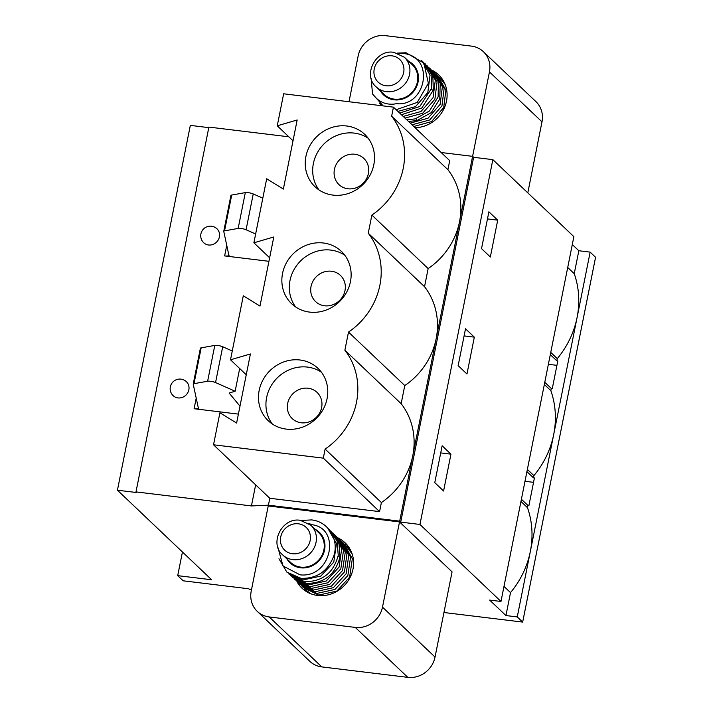 <?xml version="1.0" encoding="UTF-8"?>
<svg xmlns="http://www.w3.org/2000/svg" width="713" height="713" viewBox="0 0 713 713"><rect width="100%" height="100%" fill="white"/><g stroke="black" fill="none" stroke-linecap="round" stroke-linejoin="round"><path stroke-width="1.07" d="M349.005 101.745L358.158 55.926A24.073 22.183 -46.5 0 1 385.394 35.65L471.409 46.104A24.073 22.183 -46.5 0 1 483.396 51.693L535.935 101.638A24.073 22.183 133.5 0 1 541.987 121.834L527.798 192.858M441.178 152.52L472.603 156.343L489.448 71.888A24.073 22.183 -46.5 0 0 483.396 51.693M432.033 70.248A31.292 28.832 133.5 0 1 438.638 74.856A31.292 28.832 133.5 0 1 444.324 107.948A31.292 28.832 133.5 0 1 415.046 127.689M572.298 244.541L578.831 250.744L590.15 252.126L595.569 257.277L522.674 622.084L443.941 612.512M293.016 140.782L277.259 125.809L283.658 93.795L393.442 107.146L449.716 160.639L447.907 169.694A69.812 64.33 133.5 0 1 459.529 221.752L472.603 156.343L473.619 157.306L492.852 159.65L573.876 236.654L500.981 601.469L489.662 600.088L505.936 615.551L510.517 592.61A87.868 80.961 -46.5 0 0 530.32 551.523A87.868 80.961 -46.5 0 0 527.486 507.683L527.932 505.464L528.903 505.588L534.42 477.951L533.458 477.835L533.894 475.616A87.868 80.961 -46.5 0 0 553.698 434.529A87.868 80.961 -46.5 0 0 550.864 390.688L551.309 388.469L552.281 388.585L557.798 360.956L556.835 360.831L557.272 358.621A87.868 80.961 -46.5 0 0 577.075 317.535L590.15 252.126M251.431 590.016A5.419 1.185 -168.7 0 1 248.784 588.786L183.143 580.801L177.715 575.649L211.672 579.776L117.431 490.205L136.673 492.54L135.987 491.899L208.891 127.083L288.827 136.807M117.431 490.205L190.326 125.39L208.775 127.636M524.991 481.302L533.547 482.336M548.368 364.298L556.924 365.341M527.932 505.464L521.399 499.26M505.936 615.551L517.255 616.932L577.075 317.535A87.868 80.961 -46.5 0 0 574.241 273.685L578.831 250.744M510.517 592.61L503.984 586.407M574.241 273.685L567.717 267.482M551.309 388.469L544.777 382.266M550.864 390.688L544.34 384.476M557.272 358.621L550.748 352.418M556.835 360.831L550.302 354.628M527.486 507.683L520.962 501.471M533.894 475.616L527.37 469.412M533.458 477.835L526.925 471.623M492.852 159.65L419.957 524.456L500.981 601.469M450.946 454.154L443.584 491.007L434.77 482.63L442.14 445.777L450.946 454.154L440.714 452.907M474.332 337.16L466.962 374.004L458.147 365.635L465.518 328.782L474.332 337.16L464.092 335.912M497.71 220.165L490.339 257.01L481.533 248.632L488.895 211.788L497.71 220.165L487.469 218.918M517.255 616.932L522.674 622.084M255.646 484.831L251.431 505.936L135.987 491.899M188.847 389.806A9.626 8.877 -46.5 0 0 186.432 381.731A9.626 9.626 0 0 0 172.813 382.07A9.626 9.626 0 0 0 173.161 395.688A9.626 8.877 133.5 0 0 182.394 397.373A9.626 8.877 133.5 0 0 188.847 389.806M203.722 242.759A9.626 8.877 -46.5 0 0 212.946 244.443A9.626 8.877 -46.5 0 0 219.408 236.885A9.626 8.877 133.5 0 0 216.984 228.802A9.626 9.626 0 0 0 203.374 229.149A9.626 9.626 0 0 0 203.722 242.759M255.646 233.998L246.083 229.755A5.062 1.114 11.3 0 0 238.16 228.418L224.542 230.86A5.419 1.185 11.3 0 0 223.757 231.297A5.419 1.185 11.3 0 0 223.757 231.404L228.775 254.746A7.219 1.586 11.3 0 1 229.069 255.334A7.219 1.586 11.3 0 1 224.631 255.922L226.752 245.317M224.631 255.922L268.935 261.306M239.987 406.16L229.131 393.041L235.138 391.241L215.549 382.569A5.062 1.114 -168.7 0 0 207.626 381.232L194.007 383.665A5.419 1.185 -168.7 0 0 193.223 384.102A5.419 1.185 -168.7 0 0 193.223 384.218L198.241 407.551A7.219 1.586 11.3 0 1 198.535 408.139A7.219 1.586 11.3 0 1 194.096 408.727L196.218 398.13M194.096 408.727L238.4 414.11M200.38 348.407A5.419 1.185 11.3 0 1 200.38 348.292A5.419 1.185 11.3 0 1 201.164 347.855L214.782 345.413A5.062 1.114 11.3 0 1 222.706 346.759L232.269 350.992M269.799 498.28L213.526 444.787L323.31 458.138L325.119 449.074A69.812 64.33 -46.5 0 0 344.878 350.199L348.497 332.08A69.812 64.33 -46.5 0 0 368.256 233.204L371.874 215.085L428.148 268.569A69.812 64.33 133.5 0 0 459.529 221.752L412.774 455.741A69.812 64.33 133.5 0 1 381.393 502.567L379.583 511.622L269.799 498.28L268.418 505.187L399.699 521.15L400.724 522.112L419.957 524.456M428.148 268.569L424.529 286.697A69.812 64.33 133.5 0 1 436.151 338.746A69.812 64.33 133.5 0 1 404.77 385.564L401.152 403.692A69.812 64.33 133.5 0 1 412.774 455.741L399.699 521.15M213.526 444.787L219.925 412.774L236.609 423.059L250.415 353.969L230.504 359.807L243.302 295.779L259.987 306.064L273.792 236.974L253.881 242.812L266.68 178.785L283.364 189.07L297.169 119.98L277.259 125.809M269.639 257.785L253.881 242.812M246.261 374.78L230.504 359.807M268.418 505.187L251.431 505.936M321.786 666.896L407.8 677.35A24.073 22.183 133.5 0 0 435.037 657.074L452.069 571.862L399.521 521.916L268.231 505.954L251.208 591.166A24.073 22.183 -46.5 0 0 257.259 611.362A24.073 22.183 -46.5 0 0 269.238 616.95L321.786 666.896A24.073 22.183 133.5 0 1 309.798 661.308L257.259 611.362M177.715 575.649L182.439 551.996M400.724 522.112L473.619 157.306M297.098 581.879A31.292 28.832 -46.5 0 0 302.009 588.207A31.292 28.832 -46.5 0 0 317.588 595.462A31.292 28.832 -46.5 0 0 349.914 577.788A31.292 28.832 -46.5 0 0 345.128 542.843A31.292 28.832 -46.5 0 0 338.532 538.244M399.521 521.916L382.489 607.128A24.073 22.183 -46.5 0 1 355.252 627.404L269.238 616.95M352.195 554.09L345.27 544.661M304.701 589.072L310.921 593.813M350.44 549.901L347.017 546.327M306.51 590.792L308.791 592.895M350.038 549.17L348.782 548.012M302.954 587.405L318.631 595.088L336.75 591.122L349.62 577.218L352.329 558.725L343.497 542.985M297.66 582.378L313.337 590.061L331.456 586.104L344.468 571.915L347.008 553.502L338.22 537.967M299.46 584.081L315.101 591.737L333.354 587.69L346.188 573.68L348.764 555.177L339.976 539.634M301.189 585.73L316.866 593.412L334.994 589.446L347.864 575.543L350.564 557.049L341.732 541.301M336.465 536.292L345.279 552.04L342.561 570.543L329.664 584.446L311.581 588.385L295.913 580.712M290.619 575.676L306.287 583.359C323.943 583.555 335.181 574.776 340.003 557.022L338.916 542.825L331.171 531.265M292.401 577.378L308.052 585.034L326.304 580.997L339.121 567.004L341.723 548.493L332.926 532.932M294.13 579.018L309.816 586.71L327.909 582.762L340.814 568.84L343.514 550.329L334.673 534.59M329.406 529.581L337.106 541.007L338.238 555.347C333.515 573.002 322.276 581.79 304.531 581.683L288.854 574.01M277.624 546.363L282.999 565.962L300.039 574.838C331.447 578.368 341.34 528.698 312.374 524.768L308.667 523.431M278.97 558.778L286.84 572.111L301.002 578.332C316.893 578.742 327.811 571.309 333.746 556.051C339.29 539.848 328.541 521.675 311.626 519.911L301.216 520.437M287.081 572.316L302.767 580.008L320.823 576.077L333.764 562.138L336.456 543.618L327.615 527.887M315.084 529.233A21.185 19.518 -46.5 0 1 323.604 553.341A21.185 19.518 -46.5 0 1 300.601 567.806A21.185 19.518 133.5 0 1 286.893 558.894M300.743 567.12A20.463 18.859 133.5 0 1 290.556 562.37L282.687 554.901A20.463 18.859 133.5 0 0 292.874 559.643A20.463 18.859 -46.5 0 0 314.014 548.092A20.463 18.859 -46.5 0 0 310.886 525.231L318.747 532.709A20.463 18.859 -46.5 0 1 321.875 555.561A20.463 18.859 -46.5 0 1 300.743 567.12M393.442 107.146L391.633 116.21L447.907 169.694M371.874 215.085A69.812 64.33 -46.5 0 0 391.633 116.21M350.448 281.68A36.113 33.27 -46.5 0 0 341.375 251.377A36.113 33.27 -46.5 0 0 306.768 245.067A36.113 33.27 -46.5 0 0 282.544 273.427A36.113 33.27 -46.5 0 0 291.617 303.72A36.113 33.27 -46.5 0 0 326.224 310.039A36.113 33.27 -46.5 0 0 350.448 281.68M373.826 164.685A36.113 33.27 -46.5 0 0 364.753 134.383A36.113 33.27 -46.5 0 0 330.146 128.073A36.113 33.27 -46.5 0 0 305.922 156.423A36.113 33.27 -46.5 0 0 314.994 186.726A36.113 33.27 -46.5 0 0 349.611 193.036A36.113 33.27 -46.5 0 0 373.826 164.685M327.071 398.674A36.113 33.27 -46.5 0 0 317.998 368.371A36.113 33.27 -46.5 0 0 283.391 362.061A36.113 33.27 -46.5 0 0 259.167 390.421A36.113 33.27 -46.5 0 0 268.24 420.723A36.113 33.27 -46.5 0 0 302.847 427.034A36.113 33.27 -46.5 0 0 327.071 398.674M321.429 372.231A36.113 33.27 -46.5 0 0 266.626 397.506A36.113 33.27 133.5 0 0 272.268 423.95M321.625 407.569A18.057 16.64 133.5 0 1 301.198 422.773A18.057 16.64 133.5 0 1 287.669 403.442A18.057 16.64 -46.5 0 1 308.096 388.228A18.057 16.64 -46.5 0 1 321.625 407.569M344.807 255.236A36.113 33.27 -46.5 0 0 290.004 280.512A36.113 33.27 133.5 0 0 295.645 306.955M345.003 290.574A18.057 16.64 133.5 0 1 324.575 305.779A18.057 16.64 133.5 0 1 311.046 286.439A18.057 16.64 -46.5 0 1 331.474 271.234A18.057 16.64 -46.5 0 1 345.003 290.574M368.184 138.242A36.113 33.27 -46.5 0 0 313.381 163.518A36.113 33.27 133.5 0 0 319.023 189.961M368.38 173.571A18.057 16.64 133.5 0 1 347.953 188.785A18.057 16.64 133.5 0 1 334.424 169.444A18.057 16.64 -46.5 0 1 354.851 154.24A18.057 16.64 -46.5 0 1 368.38 173.571M344.878 350.199L401.152 403.692M348.497 332.08L404.77 385.564M325.119 449.074L381.393 502.567M379.583 511.622L323.31 458.138M368.256 233.204L424.529 286.697M230.914 195.594A5.419 1.185 11.3 0 1 230.914 195.478A5.419 1.185 11.3 0 1 231.698 195.05L245.317 192.608A5.062 1.114 11.3 0 1 253.24 193.945L262.803 198.178M235.138 391.241L239.675 368.523M443.548 81.175L442.835 80.533M443.762 81.558L441.097 78.876M445.126 84.49L439.306 77.182M437.55 75.516L445.892 90.079L443.709 107.565L431.481 121.62L413.781 126.477M408.487 121.451L416.927 120.577L431.249 112.645L439.778 98.964L440.188 83.225L432.265 70.48M410.251 123.126L428.05 118.206L440.108 104.383L442.381 86.763L434.039 72.173M412.016 124.802L429.716 119.944L441.953 105.88L444.137 88.403L435.786 73.831M430.509 68.813L438.406 81.46L438.13 96.897L429.476 110.978L415.171 118.902L406.731 119.775M404.966 118.1L422.622 113.278L434.885 99.223L437.087 81.728L428.745 67.138M403.201 116.424L421 111.504L433.076 97.645L435.322 80.043L426.98 65.462M401.437 114.748L421.802 108.011L433.29 90.159L432.844 75.507L425.215 63.787M423.451 62.111L431.115 73.947L431.525 88.483L419.805 106.522L399.672 113.073M383.131 105.889L372.551 93.964C378.024 101.433 385.091 104.82 393.772 104.125L396.517 103.679C425.608 106.995 435.527 57.521 404.191 53.6L398.166 53.368M396.152 109.722L417.23 102.422L428.37 83.287L423.887 63.074L406.018 52.762L397.444 53.118M379.369 103.171L382.284 105.791M397.916 111.397L415.527 106.602L427.818 92.556L430.046 75.061L421.695 60.436M381.17 104.891L382.052 105.765M372.551 93.964L371.09 78.198M408.602 61.247A21.185 19.518 133.5 0 1 417.114 85.355A21.185 19.518 133.5 0 1 394.12 99.82A21.185 19.518 -46.5 0 1 380.403 90.907M376.206 86.915L384.066 94.383A20.463 18.859 -46.5 0 0 394.253 99.134A20.463 18.859 133.5 0 0 415.385 87.574A20.463 18.859 133.5 0 0 412.266 64.723L404.396 57.245A20.463 18.859 133.5 0 1 407.524 80.106A20.463 18.859 133.5 0 1 386.393 91.656A20.463 18.859 -46.5 0 1 376.206 86.915C362.338 75.516 375.635 48.983 393.87 52.334L404.396 57.245M489.448 71.888L541.987 121.834M435.037 657.074L382.489 607.128M407.8 677.35L355.252 627.404M340.003 557.022L338.007 556.568M292.437 553.751A15.65 14.42 -46.5 0 0 310.146 540.57A15.65 14.42 -46.5 0 0 298.426 523.805A15.65 14.42 133.5 0 0 280.717 536.987A15.65 14.42 133.5 0 0 292.437 553.751M224.542 230.86L231.698 195.05M238.16 228.418L245.317 192.608M246.083 229.755L253.24 193.945M194.007 383.665L201.164 347.855M207.626 381.232L214.782 345.413M215.549 382.569L222.706 346.759M416.927 120.577L416.321 118.59M433.29 90.159L431.24 89.624M391.936 55.819A15.65 14.42 133.5 0 1 403.656 72.583A15.65 14.42 133.5 0 1 385.956 85.765A15.65 14.42 -46.5 0 1 374.236 69.001A15.65 14.42 -46.5 0 1 391.936 55.819M310.886 525.231L300.36 520.321C282.125 516.97 268.828 543.502 282.687 554.901M223.757 231.297L230.914 195.478M193.223 384.102L200.38 348.292"/></g></svg>
